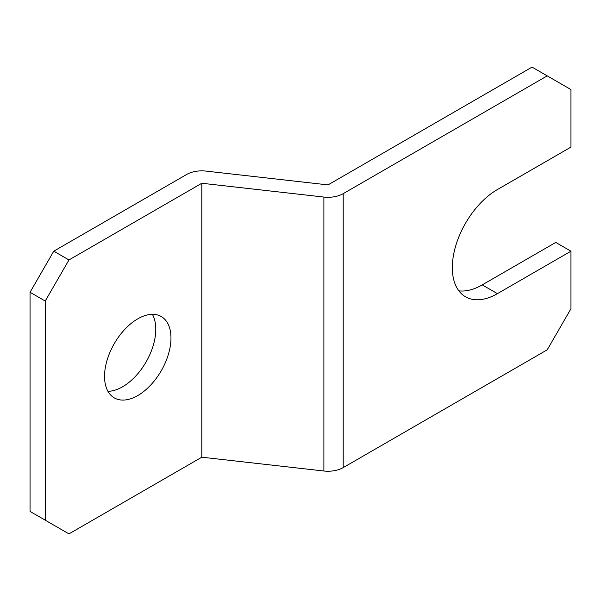 <?xml version="1.0" encoding="UTF-8"?>
<svg xmlns="http://www.w3.org/2000/svg" width="601" height="601" viewBox="0 0 601 601"><rect width="100%" height="100%" fill="white"/><g stroke="black" fill="none" stroke-linecap="round" stroke-linejoin="round"><path stroke-width="0.9" d="M104.544 376.376A46.968 27.12 120 0 0 114.273 397.885A46.968 27.12 120 0 0 150.468 385.301A46.968 27.12 120 0 0 170.969 338.032A46.968 27.12 120 0 0 161.241 316.524A46.968 27.12 120 0 0 125.046 329.108A46.968 27.12 120 0 0 104.544 376.376M107.94 391.319A46.968 27.12 120 0 0 155.787 329.265A46.968 27.12 120 0 0 152.391 314.331M201.808 183.252L323.894 197.06A21.471 12.396 0 0 0 343.201 193.665L547.226 75.869L570.95 89.572L570.95 147.095L497.41 189.555A63.744 36.804 120 0 0 455.761 245.726A63.744 36.804 120 0 0 465.535 296.811A63.744 36.804 120 0 0 497.41 293.656L570.95 251.195L570.95 308.719L547.226 349.812L343.201 467.601A21.471 12.396 0 0 1 323.894 471.004L201.808 457.196L68.957 533.891L30.05 511.428L30.05 292.281L53.774 251.188L68.957 259.955L201.808 183.252L201.808 457.196M458.856 290.839A63.744 36.804 120 0 0 482.22 284.889L555.767 242.428L570.95 251.195M547.226 75.869L532.043 67.109L328.018 184.898L205.94 171.09A21.471 12.396 0 0 0 186.626 174.485L53.774 251.188M68.957 259.955L45.233 301.048L45.233 520.196M45.233 301.048L30.05 292.281M343.201 193.665L343.201 467.601M323.894 197.06L323.894 471.004M482.22 284.889L497.41 293.656"/></g></svg>
